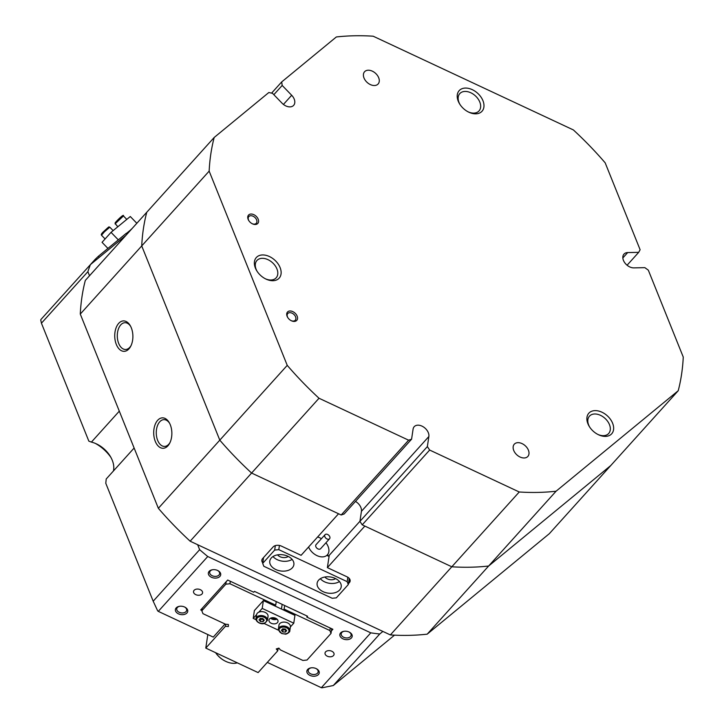 <?xml version="1.0" encoding="UTF-8"?>
<svg xmlns="http://www.w3.org/2000/svg" width="724" height="724" viewBox="0 0 724 724"><rect width="100%" height="100%" fill="white"/><g stroke="black" fill="none" stroke-linecap="round" stroke-linejoin="round"><path stroke-width="1.09" d="M169.642 423.368A13.403 7.982 -91.2 0 0 163.968 419.639A13.403 7.982 -91.2 0 0 157.117 426.726A13.403 7.982 -91.2 0 0 157.651 440.346A13.403 7.982 -91.2 0 0 164.529 446.427A13.403 7.982 -91.2 0 0 170.05 442.473M130.673 326.424A13.403 7.982 -91.2 0 0 124.999 322.696A13.403 7.982 -91.2 0 0 118.148 329.782A13.403 7.982 -91.2 0 0 118.682 343.411A13.403 7.982 -91.2 0 0 125.56 349.493A13.403 7.982 -91.2 0 0 131.08 345.529M318.451 674.524A6.245 4.181 8.5 0 1 309.99 675.411A6.245 4.181 8.5 0 1 307.664 669.474A6.245 4.181 8.5 0 1 310.967 667.863A6.245 4.181 8.5 0 1 316.27 668.659A6.245 4.181 8.5 0 1 318.451 674.524M311.257 667.827A5.023 3.367 -171.5 0 0 308.849 669.076A5.023 3.367 -171.5 0 0 308.225 670.361A5.023 3.367 -171.5 0 0 311.673 674.207A5.023 3.367 -171.5 0 0 317.528 673.139A5.023 3.367 -171.5 0 0 318.162 671.845A5.023 3.367 -171.5 0 0 315.999 668.533M351.421 637.953A6.245 4.181 8.5 0 1 342.959 638.84A6.245 4.181 8.5 0 1 340.633 632.912A6.245 4.181 8.5 0 1 343.936 631.301A6.245 4.181 8.5 0 1 349.23 632.088A6.245 4.181 8.5 0 1 351.421 637.953M344.226 631.256A5.023 3.367 -171.5 0 0 341.818 632.505A5.023 3.367 -171.5 0 0 341.194 633.799A5.023 3.367 -171.5 0 0 344.642 637.645A5.023 3.367 -171.5 0 0 350.497 636.568A5.023 3.367 -171.5 0 0 351.131 635.283A5.023 3.367 -171.5 0 0 348.968 631.971M219.924 576.394A6.245 4.181 8.5 0 1 211.462 577.281A6.245 4.181 8.5 0 1 209.145 571.354A6.245 4.181 8.5 0 1 212.449 569.743A6.245 4.181 8.5 0 1 217.743 570.53A6.245 4.181 8.5 0 1 219.924 576.394M212.738 569.697A5.023 3.367 -171.5 0 0 210.331 570.946A5.023 3.367 -171.5 0 0 209.698 572.241A5.023 3.367 -171.5 0 0 213.155 576.087A5.023 3.367 -171.5 0 0 219.01 575.01A5.023 3.367 -171.5 0 0 219.643 573.725A5.023 3.367 -171.5 0 0 217.481 570.412M186.955 612.966A6.245 4.181 8.5 0 1 178.493 613.852A6.245 4.181 8.5 0 1 176.176 607.916A6.245 4.181 8.5 0 1 179.48 606.305A6.245 4.181 8.5 0 1 184.774 607.101A6.245 4.181 8.5 0 1 186.955 612.966M179.769 606.269A5.023 3.367 -171.5 0 0 177.362 607.517A5.023 3.367 -171.5 0 0 176.728 608.803A5.023 3.367 -171.5 0 0 180.185 612.658A5.023 3.367 -171.5 0 0 186.041 611.581A5.023 3.367 -171.5 0 0 186.674 610.296A5.023 3.367 -171.5 0 0 184.511 606.974M131.306 327.818A15.222 9.077 88.8 0 1 130.763 346.181A15.222 9.077 88.8 0 1 116.32 344.434A15.222 9.077 88.8 0 1 118.066 324.117A15.222 9.077 88.8 0 1 130.329 325.782A15.222 9.077 88.8 0 1 131.306 327.818M170.276 424.753A15.222 9.077 88.8 0 1 169.733 443.124A15.222 9.077 88.8 0 1 155.289 441.378A15.222 9.077 88.8 0 1 157.036 421.06A15.222 9.077 88.8 0 1 169.298 422.726A15.222 9.077 88.8 0 1 170.276 424.753M194.104 590.313A4.57 3.059 -171.5 0 0 193.534 591.481A4.57 3.059 -171.5 0 0 196.675 594.983A4.57 3.059 -171.5 0 0 201.996 594.006A4.57 3.059 -171.5 0 0 202.566 592.838A4.57 3.059 -171.5 0 0 199.435 589.336A4.57 3.059 -171.5 0 0 194.104 590.313M325.601 651.871A4.57 3.059 -171.5 0 0 325.022 653.039A4.57 3.059 -171.5 0 0 328.162 656.541A4.57 3.059 -171.5 0 0 333.483 655.564A4.57 3.059 -171.5 0 0 334.063 654.387A4.57 3.059 -171.5 0 0 330.922 650.894A4.57 3.059 -171.5 0 0 325.601 651.871M125.813 235.49L90.41 264.622L40.951 319.474A272.541 184.828 42 0 0 40.743 320.017L41.431 323.194L88.835 441.133L91.396 442.102L119.306 411.151M91.396 442.102A22.842 15.485 -138 0 1 96.953 444.138A22.842 15.485 -138 0 1 110.03 455.921A22.842 15.485 -138 0 1 112.256 460.265A22.842 15.485 -138 0 1 113.433 470.989M267.301 662.397L321.347 687.7A272.541 184.828 42 0 0 322.044 687.8L333.293 685.528L379.747 633.998A272.541 184.828 42 0 1 370.797 632.848L207.752 556.512L158.294 611.364L213.263 637.102L225.055 624.016M207.752 556.512A272.541 184.828 42 0 1 199.643 549.688L153.189 601.21L157.66 610.839A272.541 184.828 42 0 0 158.294 611.364M110.872 457.36A31.974 21.684 42 0 0 95.441 443.45M201.878 610.495L200.711 609.952L227.689 580.033L253.717 592.223L254.468 591.39L307.591 616.26L306.84 617.092L332.877 629.274L331.375 630.939M278.858 648.125L278.016 649.066M321.347 687.7L370.797 632.848M348.434 583.689L349.375 582.648A6.091 4.082 -171.5 0 0 350.135 581.082A6.091 4.082 -171.5 0 0 347.113 576.856L327.384 567.625L329.23 555.335L359.946 521.262M80.283 314.071L141.723 245.925L219.797 440.156L158.357 508.302L80.283 314.071A272.541 184.828 42 0 1 85.314 280.414L146.755 212.268A272.541 184.828 42 0 0 141.723 245.925L219.797 440.156A272.541 184.828 42 0 0 251.59 473.053L341.185 514.99L408.617 440.192L411.585 439.187L344.144 513.986L341.185 514.99M90.41 264.622A272.541 184.828 42 0 0 87.885 271.672L41.431 323.194M355.484 501.415A9.131 6.199 -138 0 1 361.43 511.316L359.928 521.38L427.359 446.581L429.658 450.047L362.217 524.846L451.812 566.783A272.541 184.828 42 0 0 488.637 566.014L610.784 465.523L549.344 533.669L427.196 634.161L488.637 566.014L610.784 465.523L678.225 390.725A272.541 184.828 42 0 0 683.257 357.059L648.315 270.152L644.849 267.645L633.844 267.88A9.131 6.199 42 0 1 624.74 262.721A9.131 6.199 42 0 1 623.979 254.106A9.131 6.199 42 0 1 627.69 252.567L638.695 252.341L640.116 249.735L605.174 162.828A272.541 184.828 42 0 0 573.39 129.94L373.159 36.2A272.541 184.828 42 0 0 336.334 36.969L281.681 81.939L282.188 85.441L273.844 94.69M327.384 567.625L364.851 526.077L451.812 566.783L390.372 634.93A272.541 184.828 42 0 0 427.196 634.161M158.357 508.302A272.541 184.828 42 0 0 190.15 541.199L251.59 473.053L338.551 513.759L301.094 555.317L281.364 546.086A6.091 4.082 -171.5 0 0 273.111 546.946L262.622 558.575A6.091 4.082 -171.5 0 0 261.853 560.141A6.091 4.082 -171.5 0 0 262.767 562.829M306.84 617.092L307.003 615.979M333.293 685.528L394.508 635.165M390.372 634.93L382.878 631.428L379.747 633.998M89.523 275.744L87.885 271.672M134.13 448.029L106.22 478.98L105.785 483.279L153.189 601.21M199.643 549.688L197.643 544.71L190.15 541.199M382.878 631.428L197.643 544.71M328.479 556.168L329.23 555.335M327.827 555.86A15.222 10.326 42 0 0 327.764 554.349M282.152 604.35L281.455 609.047M331.71 628.731L331.004 633.428L307.03 660.026L302.904 660.46L280.333 649.89L278.903 648.116L276.251 648.948L277.754 650.813L278.116 648.36M202.213 608.287L201.833 610.775L202.964 613.671L225.535 624.233L228.368 624.459L228.386 626.541L225.417 626.314L225.725 624.251M331.004 633.428L329.873 630.541L330.244 628.043M230.313 581.263L229.942 583.752L225.816 584.187L226.187 581.689M229.942 583.752L275.699 605.174L276.242 601.581M284.659 605.517L284.116 609.11L329.873 630.541M225.417 626.314L205.788 648.089L258.124 672.587L277.754 650.813M284.116 609.11L283.365 609.943M274.948 606.006L275.699 605.174M225.816 584.187L201.833 610.775M205.788 648.089L207.815 634.55M95.948 260.061L95.215 259.301L98.319 256.323L99.279 257.319M132.076 228.549L131.46 229.227M127.008 234.16L126.229 233.354L98.319 256.323M90.446 264.586L95.215 259.301M127.56 233.553A6.398 0.471 136 0 0 128.157 232.685L131.361 229.128M326.081 538.375A3.041 2.063 42 0 0 329.574 538.756A3.041 2.063 42 0 0 328.551 535.054A3.041 2.063 42 0 0 325.058 534.674A3.041 2.063 42 0 0 326.081 538.375M325.058 534.674L316.062 544.647A3.041 2.063 42 0 0 317.085 548.349A3.041 2.063 42 0 0 320.587 548.729L329.574 538.756M325.945 542.783A12.181 8.263 -138 0 1 327.375 554.846A12.181 8.263 -138 0 1 313.383 553.326A12.181 8.263 -138 0 1 308.587 547M317.628 536.973A12.181 8.263 -138 0 1 321.42 538.71M318.641 580.123A12.181 8.163 -171.5 0 0 317.121 583.245A12.181 8.163 -171.5 0 0 325.483 592.576A12.181 8.163 -171.5 0 0 339.683 589.97A12.181 8.163 -171.5 0 0 341.212 586.847A12.181 8.163 -171.5 0 0 332.841 577.517A12.181 8.163 -171.5 0 0 318.641 580.123M320.343 578.702A12.181 8.163 -171.5 0 0 339.456 581.562M324.877 577.01A6.697 4.489 -171.5 0 0 335.61 578.621M271.31 557.96A12.181 8.163 -171.5 0 0 269.781 561.082A12.181 8.163 -171.5 0 0 278.143 570.412A12.181 8.163 -171.5 0 0 292.342 567.806A12.181 8.163 -171.5 0 0 293.872 564.684A12.181 8.163 -171.5 0 0 285.509 555.362A12.181 8.163 -171.5 0 0 271.31 557.96M273.002 556.539A12.181 8.163 -171.5 0 0 292.116 559.399M277.536 554.856A6.697 4.489 -171.5 0 0 288.279 556.457M329.058 556.439L326.859 555.408M349.23 578.404L348.307 584.549L347.176 581.662L278.803 549.652L274.677 550.077L262.685 563.381L263.817 566.268L332.189 598.277L336.316 597.852L348.307 584.549M347.176 581.662L347.837 577.245M279.428 545.453L278.803 549.652M263.554 557.543L262.685 563.381M274.677 550.077L275.337 545.606M215.607 652.686A18.272 12.389 42 0 0 225.49 661.238L225.164 661.075A17.358 11.774 -138 0 1 215.589 652.668M225.49 661.238A18.272 12.389 42 0 0 237.318 662.849M252.097 223.653A5.023 3.412 42 0 0 254.251 224.132A5.023 3.412 42 0 0 256.287 223.291A5.023 3.412 42 0 0 255.871 218.548A5.023 3.412 42 0 0 250.866 215.716A5.023 3.412 42 0 0 248.821 216.567A5.023 3.412 42 0 0 248.893 220.766M291.066 320.596A5.023 3.412 42 0 0 293.22 321.076A5.023 3.412 42 0 0 295.256 320.234A5.023 3.412 42 0 0 294.84 315.492A5.023 3.412 42 0 0 289.835 312.659A5.023 3.412 42 0 0 287.79 313.501A5.023 3.412 42 0 0 287.862 317.709M597.762 434.382A12.942 8.778 42 0 0 603.427 435.667A12.942 8.778 42 0 0 608.676 433.495A12.942 8.778 42 0 0 607.608 421.287A12.942 8.778 42 0 0 594.703 413.983A12.942 8.778 42 0 0 589.454 416.164A12.942 8.778 42 0 0 589.698 427.106M468.102 111.831A12.942 8.778 42 0 0 473.758 113.116A12.942 8.778 42 0 0 479.007 110.944A12.942 8.778 42 0 0 477.949 98.736A12.942 8.778 42 0 0 465.043 91.432A12.942 8.778 42 0 0 459.785 93.613A12.942 8.778 42 0 0 460.03 104.555M265.256 278.722A12.942 8.778 42 0 0 270.912 280.007A12.942 8.778 42 0 0 276.161 277.826A12.942 8.778 42 0 0 275.102 265.627A12.942 8.778 42 0 0 262.197 258.323A12.942 8.778 42 0 0 256.939 260.495A12.942 8.778 42 0 0 257.183 271.446M537.986 492.411A272.541 184.828 42 0 0 556.068 491.216L488.637 566.014A272.541 184.828 42 0 1 470.555 567.209A272.541 184.828 42 0 1 451.812 566.783L519.253 491.985A272.541 184.828 42 0 0 537.986 492.411M427.359 446.581L428.861 436.518A9.131 6.199 42 0 0 417.902 425.178A9.131 6.199 42 0 0 414.191 426.708A9.131 6.199 42 0 0 413.087 429.133L411.585 439.187M251.056 214.032A6.245 4.235 -138 0 1 258.169 219.155A6.245 4.235 -138 0 1 255.255 224.494A6.245 4.235 -138 0 1 252.323 223.77A6.245 4.235 -138 0 1 248.757 220.548A6.245 4.235 -138 0 1 251.056 214.032M290.025 310.976A6.245 4.235 -138 0 1 297.139 316.098A6.245 4.235 -138 0 1 294.225 321.429A6.245 4.235 -138 0 1 291.292 320.714A6.245 4.235 -138 0 1 287.727 317.492A6.245 4.235 -138 0 1 290.025 310.976M595.083 410.617A15.376 10.426 -138 0 1 612.613 423.241A15.376 10.426 -138 0 1 605.445 436.382A15.376 10.426 -138 0 1 598.223 434.617A15.376 10.426 -138 0 1 589.417 426.68A15.376 10.426 -138 0 1 595.083 410.617M465.423 88.066A15.376 10.426 -138 0 1 482.944 100.69A15.376 10.426 -138 0 1 475.777 113.831A15.376 10.426 -138 0 1 468.555 112.066A15.376 10.426 -138 0 1 459.749 104.129A15.376 10.426 -138 0 1 465.423 88.066M262.568 254.948A15.376 10.426 -138 0 1 280.098 267.572A15.376 10.426 -138 0 1 272.93 280.713A15.376 10.426 -138 0 1 265.708 278.948A15.376 10.426 -138 0 1 256.902 271.011A15.376 10.426 -138 0 1 262.568 254.948M524.14 457.975A9.131 6.199 42 0 0 527.85 456.437A9.131 6.199 42 0 0 527.099 447.821A9.131 6.199 42 0 0 517.986 442.663A9.131 6.199 42 0 0 514.284 444.201A9.131 6.199 42 0 0 515.036 452.817A9.131 6.199 42 0 0 524.14 457.975M374.417 85.523A9.131 6.199 42 0 0 378.127 83.984A9.131 6.199 42 0 0 377.376 75.368A9.131 6.199 42 0 0 368.263 70.219A9.131 6.199 42 0 0 364.561 71.748A9.131 6.199 42 0 0 365.312 80.364A9.131 6.199 42 0 0 374.417 85.523M214.186 137.47A272.541 184.828 42 0 0 209.155 171.126L141.723 245.925A272.541 184.828 42 0 1 146.755 212.268L214.186 137.47L268.848 92.5L272.559 93.36L282.052 103.188A9.131 6.199 42 0 0 293.654 105.342A9.131 6.199 42 0 0 291.682 95.269L282.188 85.441M209.155 171.126L287.238 365.358A272.541 184.828 42 0 0 319.022 398.254L408.617 440.192M429.658 450.047L519.253 491.985M556.068 491.216L678.225 390.725M271.581 93.134L281.681 81.939M319.022 398.254L251.59 473.053A272.541 184.828 42 0 1 219.797 440.156L287.238 365.358M362.217 524.846L359.928 521.38M627.084 265.219L638.695 252.341M277.437 622.631A4.57 3.059 -171.5 0 0 278.016 621.464A4.57 3.059 -171.5 0 0 274.876 617.961A4.57 3.059 -171.5 0 0 269.545 618.939A4.57 3.059 -171.5 0 0 268.975 620.106A4.57 3.059 -171.5 0 0 272.115 623.608A4.57 3.059 -171.5 0 0 277.437 622.631M256.043 619.708L253.219 618.386L254.386 610.558L263.382 600.585L294.94 615.364L293.772 623.183L290.387 626.939M278.396 630.17L264.034 623.445M253.219 618.386L256.604 614.631M258.821 612.169L262.215 608.413L293.772 623.183M263.382 600.585L262.215 608.413M276.36 618.631A8.371 5.611 8.5 0 1 271.382 617.889M277.03 619.147A4.57 3.059 8.5 0 1 270.595 618.178M263.364 619.12A2.281 1.529 8.5 0 1 263.21 619.183A2.281 1.529 8.5 0 1 262.088 619.337A2.281 1.529 8.5 0 1 260.133 618.531L260.776 619.264L260.441 621.5L259.029 619.889L260.233 618.405L262.857 618.54L264.269 620.151L263.065 621.635L260.441 621.5M259.219 612.015A5.783 3.882 8.5 0 1 265.328 612.468A5.783 3.882 8.5 0 1 268.043 616.405L267.455 620.323A5.783 3.882 8.5 0 0 264.74 616.386A5.783 3.882 8.5 0 0 258.631 615.925A5.783 3.882 8.5 0 0 256.006 618.604L256.595 614.694A5.783 3.882 8.5 0 1 259.219 612.015M263.5 619.273L260.776 619.264M263.4 619.4L263.065 621.635M289.808 630.785C290.243 632.242 285.727 634.704 285.292 634.079L281.699 633.536L278.333 629.572L278.948 625.165A5.783 3.882 8.5 0 1 284.93 622.142A5.783 3.882 8.5 0 1 290.424 626.441A5.783 3.882 8.5 0 1 290.396 626.875L289.808 630.785A5.783 3.882 8.5 0 0 289.835 630.36A5.783 3.882 8.5 0 0 284.342 626.052A5.783 3.882 8.5 0 0 278.36 629.075A5.783 3.882 8.5 0 0 278.333 629.5M285.835 629.708L283.048 629.699L282.505 629.029A2.281 1.529 8.5 0 0 284.36 629.789A2.281 1.529 8.5 0 0 285.727 629.581M285.292 629.038L286.623 630.685L285.337 632.124L282.713 631.934L281.383 630.287L282.668 628.848L285.292 629.038M285.672 629.889L285.337 632.124M283.048 629.699L282.713 631.934M129.469 231.228A8.371 0.624 136 0 0 126.419 233.553M118.311 239.87L111.034 232.35L102.048 242.323L107.93 248.413M136.827 223.273L130.284 216.512L111.034 232.35M130.619 229.96L126.347 233.472M107.65 236.105L105.433 238.567M349.864 579.372L349.375 582.648M283.428 104.428L291.682 95.269M361.43 511.316L428.861 436.518M622.839 257.952L627.69 252.567M264.341 623.092A5.023 3.367 -171.5 0 0 265.853 618.54A5.023 3.367 -171.5 0 0 258.957 616.948A5.023 3.367 -171.5 0 0 257.445 621.509A5.023 3.367 -171.5 0 0 264.341 623.092M279.012 630.115A5.023 3.367 -171.5 0 0 284.052 633.88A5.023 3.367 -171.5 0 0 288.994 630.857A5.023 3.367 -171.5 0 0 283.953 627.093A5.023 3.367 -171.5 0 0 279.012 630.115M115.27 222.639L122.256 216.241M115.134 224.006L115.17 222.757C118.446 218.974 124.202 213.571 123.451 215.969L115.27 223.671L117.804 226.775M104.455 231.78L101.496 235.228C100.844 234.621 101.704 233.264 104.075 231.164C110.971 224.856 108.175 227.408 109.813 227.182L104.455 231.78M256.006 618.604C255.662 622.296 261.916 624.912 264.676 623.255L267.455 620.323M126.772 219.399L123.451 215.969M105.089 238.947L101.496 235.228M113.134 230.621L109.813 227.182"/></g></svg>
